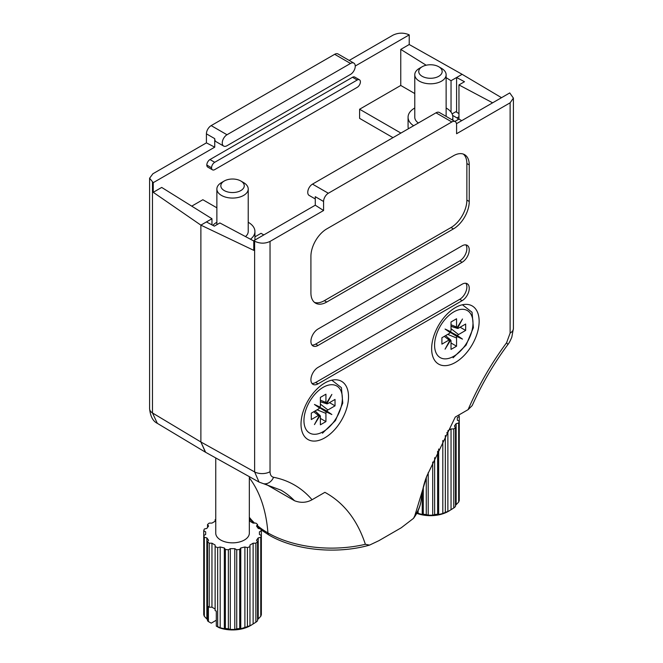 <?xml version="1.0" encoding="UTF-8"?>
<svg xmlns="http://www.w3.org/2000/svg" width="663" height="663" viewBox="0 0 663 663"><rect width="100%" height="100%" fill="white"/><g stroke="black" fill="none" stroke-linecap="round" stroke-linejoin="round"><path stroke-width="0.99" d="M223.646 146.059L216.121 141.716A6.721 3.879 -60 0 1 214.729 138.642L214.729 147.161L206.417 142.868L206.417 133.835A6.721 3.879 -60 0 1 211.174 125.614L227.003 134.755A6.721 3.879 120 0 0 222.254 142.976A6.721 3.879 120 0 0 223.646 146.059A6.721 3.879 120 0 0 227.003 145.719L350.503 74.422A6.721 3.879 120 0 0 355.252 66.192A6.721 3.879 120 0 0 353.86 63.118A6.721 3.879 120 0 0 350.503 63.449L227.003 134.755M350.503 63.449L334.666 54.308L211.174 125.614M334.666 54.308A6.721 3.879 -60 0 1 338.022 53.976L353.86 63.118M355.244 66.043L409.22 34.882L408.367 34.484C403.121 32.52 397.991 32.752 392.96 35.172L349.202 60.432M206.417 142.868L152.88 173.781L149.598 178.214L153.244 182.665L214.729 147.161M153.244 182.665L153.244 192.311L161.689 187.43L211.961 218.74L200.881 225.138L200.881 441.981L205.414 452.183L157.322 423.342L152.473 412.958L200.881 441.981L200.881 225.138L206.417 221.939L214.34 226.149L219.876 222.95L253.78 240.984M211.961 218.74L211.961 224.89M249.338 477.849A183.8 106.121 -60 0 1 267.918 532.911A5.594 3.232 120 0 0 269.062 535.107A5.594 3.232 -60 0 1 267.918 532.911A183.8 106.121 120 0 0 249.338 477.849M456.583 112.204L456.583 77.513L462.119 74.314L451.039 80.712L446.133 77.654M451.039 112.138L451.039 80.712M458.953 113.572L455.788 111.74L452.083 113.879M359.47 79.8L354.722 77.057A4.467 2.577 120 0 0 352.484 77.281L209.972 159.559A4.467 2.577 120 0 0 206.815 165.029A4.467 2.577 120 0 0 207.743 167.093L212.491 169.836A4.467 2.577 -60 0 1 211.563 167.789L211.563 167.772A4.467 2.577 -60 0 1 214.721 162.294L357.233 80.016A4.467 2.577 -60 0 1 359.47 79.8A4.467 2.577 -60 0 1 360.399 81.847L360.399 81.864A4.467 2.577 -60 0 1 357.233 87.334L214.721 169.612A4.467 2.577 -60 0 1 212.491 169.836M206.815 165.029L211.563 167.789L206.815 165.029M414.781 93.558L400.767 85.461L359.603 109.229L359.603 118.37L392.985 137.647M400.767 85.461L400.767 49.402L409.22 44.52L409.22 34.882M216.867 207.817L202.861 199.729L191.74 206.143M458.373 119.39A2.801 1.616 -120 0 0 456.973 117.915L452.622 115.403M426.176 65.223L400.767 49.402M153.244 192.311L200.881 225.138L253.78 250.357L253.78 240.71L315.273 205.207L315.273 196.687L323.585 201.486L323.585 210.511L315.273 205.207M501.518 97.685L462.119 74.314L409.22 44.52M400.908 133.072L359.603 109.229M149.598 178.214L149.598 408.632A11.196 6.464 0 0 0 152.473 412.958L152.473 182.226M455.39 307.591L455.39 307.591A33.589 19.393 120 0 0 431.646 348.73A33.589 19.393 120 0 0 455.39 362.437A33.589 19.393 120 0 0 479.142 321.306A33.589 19.393 120 0 0 455.39 307.591L455.39 307.591M324.771 383.007L324.771 383.007A33.589 19.393 120 0 0 301.019 424.138A33.589 19.393 120 0 0 324.771 437.853A33.589 19.393 120 0 0 348.523 396.714A33.589 19.393 120 0 0 324.771 383.007L324.771 383.007M469.247 164.921A22.393 12.928 120 0 0 464.606 154.67A22.393 12.928 120 0 0 453.417 155.78L326.751 228.909A22.393 12.928 120 0 0 310.914 256.332L310.914 292.897A22.393 12.928 120 0 0 315.555 303.148A22.393 12.928 120 0 0 326.751 302.038L453.417 228.909A22.393 12.928 120 0 0 469.247 201.486L469.247 164.921L466.868 163.546A22.393 12.928 120 0 0 463.354 154.089M462.119 262.275A10.078 5.818 120 0 0 468.708 253.39A10.078 5.818 120 0 0 467.158 245.318A10.078 5.818 120 0 0 462.119 245.816L318.041 329.005A10.078 5.818 120 0 0 311.461 337.881A10.078 5.818 120 0 0 313.002 345.953A10.078 5.818 120 0 0 318.041 345.456L462.119 262.275L459.749 260.899A10.078 5.818 120 0 0 465.956 253.117A10.078 5.818 120 0 0 465.832 244.879M462.119 300.662A10.078 5.818 120 0 0 468.708 291.786A10.078 5.818 120 0 0 467.158 283.714A10.078 5.818 120 0 0 462.119 284.212L318.041 367.393A10.078 5.818 120 0 0 311.461 376.277A10.078 5.818 120 0 0 313.002 384.349A10.078 5.818 120 0 0 318.041 383.852L462.119 300.662L459.749 299.295A10.078 5.818 120 0 0 465.956 291.513A10.078 5.818 120 0 0 465.832 283.275M510.12 333.099A11.196 6.464 0 0 0 513.402 328.525L511.828 337.111C510.377 340.691 508.985 343.268 507.667 344.851A11.196 1.782 -143.4 0 0 506.59 342.754L510.12 333.099L510.12 102.815L456.583 133.727L456.583 124.702A6.721 3.879 120 0 0 455.191 121.619A6.721 3.879 120 0 0 451.826 121.959L435.997 112.818A6.721 3.879 -60 0 1 439.354 112.478L455.191 121.619M315.273 198.958L309.14 195.419A6.721 3.879 -60 0 1 307.748 192.345A6.721 3.879 -60 0 1 312.497 184.115L328.334 193.256L451.826 121.959M328.334 193.256A6.721 3.879 120 0 0 323.585 201.486M265.938 484.222L294.513 500.731A183.8 106.121 120 0 0 280.963 490.148L263.526 483.708A11.196 8.967 101 0 0 273.57 477.285C271.3 476.738 270.123 474.882 270.04 471.708A11.196 6.464 0 0 1 254.633 471.94L259.034 482.067L205.629 452.299L200.881 441.981L254.633 471.94L254.633 241.199C259.879 243.719 265.009 243.793 270.04 241.423L323.585 210.511M273.57 477.285A194.997 112.586 -60 0 1 312.049 499.745L324.887 492.336C343.857 502.687 357.349 520.007 365.371 544.298L369.531 545.11L378.913 540.668L401.248 527.773L413.513 518.35L414.798 515.764L426.839 476.026L455.274 417.052L468.111 409.643A194.997 112.586 -60 0 1 506.59 342.754M510.12 102.815L513.402 98.107L509.756 92.928L456.492 123.683M492.617 102.823L458.953 84.922L458.953 119.058L461.721 120.658M263.816 234.917L261.04 233.318L254.932 236.848M458.953 119.058L454.851 121.428M458.953 84.922L464.498 81.723L456.583 77.513M254.633 241.199L253.78 240.71M312.497 184.115L435.997 112.818M507.667 344.851C493.662 363.78 481.844 384.018 472.205 405.565L468.111 409.643M312.049 499.745C306.513 502.786 300.671 503.109 294.513 500.731M513.402 328.525L513.402 98.107M259.034 482.067L263.526 483.708M311.958 383.413A10.078 5.818 120 0 0 315.671 382.476L459.749 299.295M311.958 345.025A10.078 5.818 120 0 0 315.671 344.089L459.749 260.899M314.428 302.353A22.393 12.928 120 0 0 324.373 300.662L451.039 227.533A22.393 12.928 120 0 0 466.868 200.11L466.868 163.546M249.338 519.427A29.106 16.807 180 0 1 249.959 519.684L249.959 521.267L253.125 523.099L255.868 523.099A29.106 16.807 180 0 1 257.559 524.557L256.515 526.016L258.222 528.411L260.758 529.016A29.106 16.807 180 0 1 261.355 530.74L259.415 531.859L259.415 534.444L261.355 535.563A29.106 16.807 180 0 1 260.758 537.287L258.222 537.892L256.515 540.279L257.559 541.746A29.106 16.807 180 0 1 255.868 543.204L253.125 543.204L249.959 545.036L249.959 625.822L251.542 624.985L250.332 625.69A25.153 14.52 180 0 1 219.163 627.72L216.304 626.137L216.304 611.087A29.106 16.807 0 0 1 215.127 610.606L215.127 545.036L211.961 543.204L211.961 607.192L209.218 607.192L209.218 543.204A29.106 16.807 180 0 1 207.527 541.746L208.58 540.279L206.864 537.892L204.328 537.287L204.328 616.325L207.527 619.681M249.959 625.657A29.106 16.807 180 0 1 247.423 626.634L247.423 547.597L244.896 546.992L240.76 547.978L239.708 549.436L239.708 628.474L240.76 628.764L247.423 626.634M239.708 628.474A29.106 16.807 180 0 1 236.724 628.822L236.724 549.784L234.785 548.666L230.301 548.666L228.37 549.784L228.37 628.822L230.301 629.452L234.785 629.452L236.724 628.822M228.37 628.822A29.106 16.807 180 0 1 225.379 628.474L225.379 549.436L224.334 547.978L220.191 546.992L217.663 547.597L217.663 626.634L220.191 627.778L224.334 628.764L225.379 628.474M217.663 626.634A29.106 16.807 180 0 1 216.304 626.137M249.338 476.656L249.338 533.151A16.79 9.696 180 0 1 244.415 540.005A16.79 9.696 180 0 1 226.116 542.11A16.79 9.696 180 0 1 215.748 533.151L215.748 457.934M212.84 225.354A22.393 12.928 180 0 1 216.71 222.354A22.393 12.928 180 0 1 216.867 222.262M248.219 222.262A22.393 12.928 180 0 1 254.932 231.495A22.393 12.928 180 0 1 250.481 239.227M240.826 180.999L243.628 182.615A15.672 9.05 180 0 1 248.219 189.021A15.672 9.05 180 0 1 243.628 195.419A15.672 9.05 180 0 1 226.547 197.375A15.672 9.05 180 0 1 216.867 189.021A15.672 9.05 180 0 1 221.459 182.615L224.26 180.999A11.719 6.763 180 0 1 240.826 180.999A11.719 6.763 180 0 1 240.826 190.571A11.719 6.763 180 0 1 224.26 190.571A11.719 6.763 180 0 1 224.26 180.999L221.459 182.615M248.219 189.021L248.219 231.495A15.672 9.05 180 0 1 245.501 236.583M209.218 607.192A29.106 16.807 0 0 1 208.389 606.512L208.389 621.562L211.248 623.145L216.304 620.228M208.389 621.562A29.106 16.807 180 0 1 207.527 620.783L207.527 541.746M204.328 616.325A29.106 16.807 180 0 1 203.74 614.601L203.74 535.563L205.671 534.444L205.671 531.859L203.74 530.74L203.74 535.563A29.106 16.807 180 0 0 204.328 537.287M211.961 543.204L209.218 543.204M215.127 609.024L211.961 607.192M203.74 530.74A29.106 16.807 180 0 1 204.328 529.016L206.864 528.411L208.58 526.016L207.527 524.557L207.527 527.483M207.527 524.557A29.106 16.807 180 0 1 209.218 523.099L211.961 523.099L215.127 521.267L215.127 519.684A29.106 16.807 180 0 1 215.748 519.427M257.559 527.483L257.559 524.557M261.355 609.778L261.355 530.74M261.355 535.563L261.355 614.601A29.106 16.807 180 0 1 260.758 616.325L260.758 537.287M257.559 541.746L257.559 620.783A29.106 16.807 180 0 1 255.868 622.242L255.868 543.204M249.959 625.822L249.959 546.619A29.106 16.807 180 0 1 247.423 547.597M239.708 549.436A29.106 16.807 180 0 1 236.724 549.784M228.37 549.784A29.106 16.807 180 0 1 225.379 549.436M217.663 547.597A29.106 16.807 180 0 1 215.127 546.619M257.559 619.681L260.758 616.325M250.332 625.69L255.868 622.242M220.191 546.992L220.191 627.778M224.334 547.978L224.334 628.764M230.301 548.666L230.301 629.452M234.785 548.666L234.785 629.452M240.76 547.978L240.76 628.764M244.896 546.992L244.896 627.778M253.125 543.204L253.125 623.999M258.222 537.892L258.222 618.687M259.415 531.859L259.415 534.444M205.671 531.859L205.671 534.444M206.864 537.892L206.864 618.687M448.652 331.309L456.89 336.489A2.801 1.616 120 0 0 456.55 337.973L456.55 346.202L451.014 349.401L451.014 341.172A2.801 1.616 -60 0 0 450.666 340.086L448.685 338.271M460.114 327.232L465.658 330.431L458.531 334.542A2.801 1.616 120 0 0 457.42 335.577L448.818 331.036M444.318 336.348L449.033 340.028A2.801 1.616 -60 0 1 450.144 339.779L445.627 335.594M465.658 330.431L465.658 324.033L458.531 328.144A2.801 1.616 -60 0 1 457.42 328.392L462.492 319.002L456.89 328.086A2.801 1.616 -60 0 1 456.55 327L456.55 318.77L451.014 321.978L451.014 330.199A2.801 1.616 -60 0 1 450.666 331.682L445.072 329.055L450.144 332.594A2.801 1.616 -60 0 1 449.033 333.63L441.906 337.74L441.906 344.138L449.033 340.028M456.89 336.489L462.492 339.116L457.42 335.577M450.144 339.779L445.072 349.169L450.666 340.086M451.014 342.995L456.55 346.202M457.42 328.392L451.014 326.337M451.014 326.271L456.89 328.086M448.743 331.152L462.492 339.116M456.434 336.066L455.116 335.312L455.514 334.624M448.727 331.193L455.116 335.312M460.561 337.997L456.824 335.395M458.788 415.03A29.106 16.807 180 0 1 459.26 416.472L457.329 417.591L457.329 420.176L459.26 421.295A29.106 16.807 180 0 1 458.672 423.027L456.136 423.632L454.42 426.019L455.473 427.478A29.106 16.807 180 0 1 453.782 428.944L451.039 428.944L447.873 430.768L447.873 511.563L449.456 510.725L448.238 511.422A25.153 14.52 180 0 1 417.077 513.452L416.778 513.286M447.873 511.563L447.873 511.388A29.106 16.807 180 0 1 445.337 512.366L445.337 435.508M437.621 451.221L437.621 514.215L438.666 514.505L442.809 513.518L445.337 512.366M437.621 514.215A29.106 16.807 180 0 1 434.63 514.554L434.63 457.702M426.276 477.493L426.276 514.554L428.215 515.192L432.699 515.192L434.63 514.554M426.276 514.554A29.106 16.807 180 0 1 423.292 514.215L423.292 487.297M416.936 512.996L422.24 514.505L423.292 514.215M413.604 125.738A22.393 12.928 180 0 1 408.068 117.227A22.393 12.928 180 0 1 414.624 108.086A22.393 12.928 180 0 1 414.781 107.994M446.133 107.994A22.393 12.928 180 0 1 452.846 117.227A22.393 12.928 180 0 1 452.332 119.978M438.74 66.739L441.541 68.355A15.672 9.05 180 0 1 446.133 74.753A15.672 9.05 180 0 1 441.541 81.151A15.672 9.05 180 0 1 424.461 83.115A15.672 9.05 180 0 1 414.781 74.753A15.672 9.05 180 0 1 419.372 68.355L422.174 66.739A11.719 6.763 180 0 1 438.74 66.739A11.719 6.763 180 0 1 438.74 76.303A11.719 6.763 180 0 1 422.174 76.303A11.719 6.763 180 0 1 422.174 66.739L419.372 68.355M459.26 495.518L459.26 416.472M459.26 421.295L459.26 500.341A29.106 16.807 180 0 1 458.672 502.065L458.672 423.027M455.473 427.478L455.473 506.515A29.106 16.807 180 0 1 453.782 507.982L453.782 428.944M447.873 432.351A29.106 16.807 180 0 1 446.729 432.823M418.37 122.995A15.672 9.05 180 0 1 414.781 117.227L414.781 74.753M408.441 128.721A22.393 12.928 180 0 1 408.068 126.368L408.068 117.227M455.473 505.421L458.672 502.065M448.238 511.422L453.782 507.982M418.104 510.651L418.104 513.518M422.24 492.286L422.24 514.505M428.215 472.611L428.215 515.192M432.699 462.045L432.699 515.192M438.666 449L438.666 514.505M442.809 440.514L442.809 513.518M451.039 428.944L451.039 509.731M456.136 423.632L456.136 504.419M457.329 417.591L457.329 420.176M318.033 406.726L326.271 411.905A2.801 1.616 120 0 0 325.931 413.38L325.931 421.61L320.386 424.809L320.386 416.588A2.801 1.616 -60 0 0 320.047 415.502L315.074 410.969M329.494 402.64L335.03 405.847L327.912 409.958A2.801 1.616 120 0 0 326.801 410.994L318.19 406.452M313.698 411.764L318.406 415.444A2.801 1.616 -60 0 1 319.525 415.195L315.008 411.01M315.066 410.969L318.066 413.687M335.03 405.847L335.03 399.441L327.912 403.56A2.801 1.616 -60 0 1 326.801 403.808L331.865 394.419L326.271 403.502A2.801 1.616 -60 0 1 325.931 402.416L325.931 394.187L320.386 397.386L320.386 405.615A2.801 1.616 -60 0 1 320.047 407.099L314.453 404.471L319.525 408.01A2.801 1.616 -60 0 1 318.406 409.046L311.287 413.157L311.287 419.555L318.406 415.444M326.271 411.905L331.865 414.524L326.801 410.994M319.525 415.195L314.453 424.585L320.047 415.502M320.386 418.411L325.931 421.61M326.801 403.808L320.386 401.753M320.386 401.687L326.271 403.502M325.815 411.483L318.107 406.601L331.865 414.524M329.934 413.414L326.204 410.811M214.729 138.642L206.417 133.835M214.721 162.294L209.972 159.559M357.233 80.016L352.484 77.281M456.973 117.915L458.953 116.771M249.338 517.297A89.919 51.913 0 0 0 254.584 523.099M257.559 525.751A89.919 51.913 0 0 0 267.918 532.911A89.919 51.913 0 0 0 365.371 544.298M270.04 241.423L270.04 471.708M414.798 515.764A89.919 51.913 0 0 0 421.262 499.247C422.198 490.67 424.063 482.929 426.839 476.026M315.671 382.476L318.041 383.852M315.671 344.089L318.041 345.456M466.868 200.11L469.247 201.486M451.039 227.533L453.417 228.909M324.373 300.662L326.751 302.038M453.782 356.263A27.158 15.68 -60 0 1 434.58 345.174A27.158 15.68 -60 0 1 453.782 311.908A27.158 15.68 -60 0 1 472.984 322.997A27.158 15.68 -60 0 1 453.782 356.263M451.014 328.666L458.531 334.542M447.707 334.392L456.55 337.973M448.387 331.367L448.727 330.771M451.014 324.762L456.55 327M323.163 431.671A27.158 15.68 -60 0 1 303.952 420.582A27.158 15.68 -60 0 1 323.163 387.325A27.158 15.68 -60 0 1 342.365 398.413A27.158 15.68 -60 0 1 323.163 431.671M320.386 404.082L327.912 409.958M317.08 409.809L325.931 413.38M317.768 406.784L318.107 406.187M320.386 400.179L325.931 402.416M324.497 410.728L324.887 410.041M149.598 408.632C150.352 416.323 152.921 421.229 157.322 423.342M369.531 545.11C336.787 554.475 294.927 550.406 269.062 535.107L261.081 529.836M259.697 528.759L257.559 526.986M253.49 523.099L249.338 518.143M413.513 518.35C417.955 512.366 420.541 506.002 421.262 499.247M254.932 231.495L254.932 240.047M216.867 189.021L216.867 224.691M462.409 304.765L472.039 312.248L473.39 327.663L466.064 345.166L453.086 357.796M454.859 327.58L451.014 326.353M448.917 330.862L448.553 331.483M452.846 117.227L452.846 120.268M446.133 74.753L446.133 116.39M331.79 380.181L341.42 387.656L342.771 403.071L335.445 420.582L322.467 433.212M324.24 402.996L320.386 401.761M318.298 406.27L317.933 406.9"/></g></svg>
